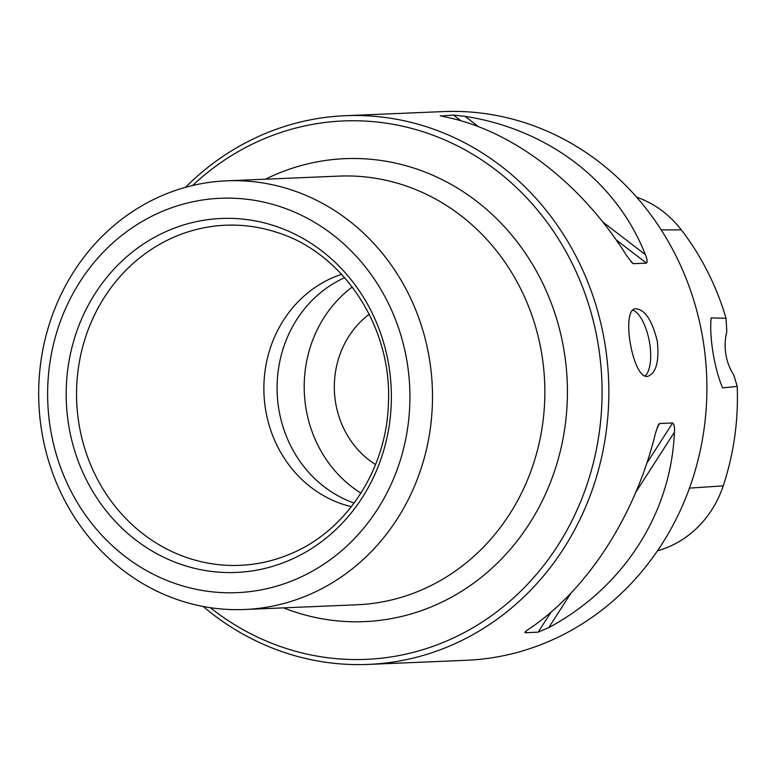 <?xml version="1.0" encoding="UTF-8"?>
<svg xmlns="http://www.w3.org/2000/svg" width="776" height="776" viewBox="0 0 776 776"><rect width="100%" height="100%" fill="white"/><g stroke="black" fill="none" stroke-linecap="round" stroke-linejoin="round"><path stroke-width="1.16" d="M351.382 506.68A120.134 110.25 87.6 0 1 265.586 409.602A120.134 110.25 87.6 0 1 341.605 274.316M210.296 607.686A269.447 247.282 -92.4 0 0 486.533 619.17A269.447 247.282 -92.4 0 0 598.228 344.699A269.447 247.282 -92.4 0 0 437.082 136.76A269.447 247.282 -92.4 0 0 192.526 185.532M657.495 550.805A104.44 95.855 -92.4 0 0 723.222 485.844A259.756 238.387 -92.4 0 0 737.2 386.419L722.611 387.845C714.502 369.066 709.08 336.658 711.155 317.908L726.045 318.315A259.756 238.387 -92.4 0 0 681.299 229.851A104.44 95.855 -92.4 0 0 636.592 197.123M203.118 606.463A274.597 252.006 -92.4 0 0 368.348 664.411A274.597 252.006 -92.4 0 0 604.921 343.749A274.597 252.006 -92.4 0 0 345.252 115.711A274.597 252.006 -92.4 0 0 185.474 187.346M345.252 115.711L443.309 111.589A274.597 252.006 87.6 0 1 706.645 375.332A274.597 252.006 87.6 0 1 466.415 660.289L368.348 664.411M657.359 341.537C652.199 320.284 644.914 309.352 635.505 308.732C620.46 309.478 633.08 381.113 648.106 376.214C656.195 372.878 659.28 361.325 657.359 341.537M674.412 432.232C674.79 427.46 674.218 424.365 672.676 422.949L659.707 423.502L658.485 424.54L655.536 433.027C635.554 515.08 587.985 589.052 529.901 628.395C526.293 630.694 524.712 632.13 525.168 632.721L538.146 632.168L548.778 627.6C623.526 587.558 671.085 513.586 674.412 432.232L635.932 492.062M524.877 632.304L525.168 632.721L526.273 631.004M440.176 115.731L446.181 117.137C512.946 130.766 581.195 183.117 626.455 255.401L632.411 263.18L633.536 263.675L646.505 263.132C647.582 261.716 647.184 258.874 645.322 254.606C616.726 181.623 548.477 129.272 465.047 116.342L478.569 126.711M441.001 116.002L453.465 115.071L465.047 116.342M737.2 386.419L733.931 375.293A51.488 47.249 87.6 0 1 726.802 331.73L726.045 318.315M375.545 464.572A89.036 81.713 87.6 0 1 369.211 314.241M632.867 310.138A34.328 13.512 -100.6 0 1 649.609 342.982A34.328 13.512 -100.6 0 1 645.079 375.904M41.739 431.349A214.525 196.881 87.6 0 1 226.563 180.827A214.525 196.881 87.6 0 1 432.29 386.885A214.525 196.881 87.6 0 1 244.615 609.5A214.525 196.881 87.6 0 1 41.739 431.349M68.705 425.335A177.151 162.582 87.6 0 1 284.055 229.318A177.151 162.582 87.6 0 1 333.573 531.705A177.151 162.582 87.6 0 1 68.705 425.335M50.44 428.75A197.366 181.128 87.6 0 1 290.36 210.364A197.366 181.128 87.6 0 1 345.533 547.255A197.366 181.128 87.6 0 1 50.44 428.75M360.937 493.158A121.851 111.831 87.6 0 1 305.938 408.127A121.851 111.831 87.6 0 1 352.265 286.994M354.147 503.061A120.134 110.25 87.6 0 1 278.797 409.039A120.134 110.25 87.6 0 1 344.66 277.692M78.987 423.997A170.196 156.199 87.6 0 1 276.702 232.315C343.264 252.636 392.394 327.123 388.398 403.394C386.7 469.558 346.135 531.23 290.243 553.986A170.196 156.199 87.6 0 1 78.987 423.997M283.541 607.86A231.684 212.634 -92.4 0 0 564.113 351.072A231.684 212.634 -92.4 0 0 265.499 179.188M681.299 229.851L661.2 229.89M723.222 485.844L689.476 488.123M602.807 221.994L645.322 254.606M453.465 115.071L460.934 120.804M616.076 239.794L646.505 263.132M630.84 261.619L633.536 263.675M570.845 593.281L548.778 627.6M672.676 422.949L646.845 463.136M550.999 612.186L538.146 632.168M659.707 423.502L657.146 427.489M244.615 609.5L356.97 604.776A214.525 196.881 -92.4 0 0 541.793 354.254A214.525 196.881 -92.4 0 0 338.928 176.103L226.563 180.827"/></g></svg>
